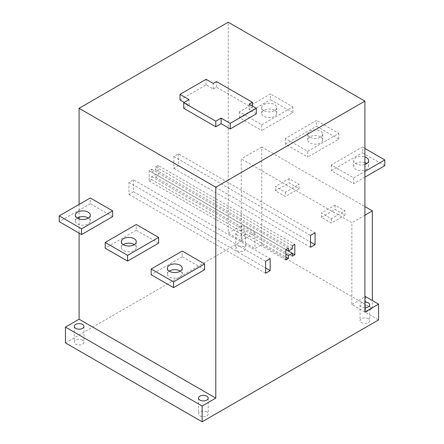 <?xml version="1.0" encoding="UTF-8"?>
<svg xmlns="http://www.w3.org/2000/svg" width="444" height="444" viewBox="0 0 444 444"><rect width="100%" height="100%" fill="white"/><g stroke="black" fill="none" stroke-linecap="round" stroke-linejoin="round"><path stroke-width="0.33" stroke-dasharray="2.22 1.67" d="M244.056 246.931A4.834 2.792 0 0 0 238.789 246.326A4.834 2.792 0 0 0 235.808 248.906A4.834 2.792 0 0 0 237.224 250.877A4.834 2.792 0 0 0 242.491 251.482A4.834 2.792 0 0 0 245.471 248.906A4.834 2.792 0 0 0 244.056 246.931M237.224 235.092A4.834 2.792 180 0 1 235.808 233.122A4.834 2.792 180 0 1 238.789 230.541A4.834 2.792 180 0 1 244.056 231.146A4.834 2.792 180 0 1 245.471 233.122A4.834 2.792 180 0 1 242.491 235.697A4.834 2.792 180 0 1 237.224 235.092M82.517 340.193A4.834 2.792 0 0 0 77.25 339.588A4.834 2.792 0 0 0 74.27 342.169A4.834 2.792 0 0 0 75.685 344.139A4.834 2.792 0 0 0 80.952 344.744A4.834 2.792 0 0 0 83.933 342.169A4.834 2.792 0 0 0 82.517 340.193M206.776 411.938A4.834 2.792 0 0 0 201.509 411.333A4.834 2.792 0 0 0 198.529 413.908A4.834 2.792 0 0 0 199.944 415.884A4.834 2.792 0 0 0 205.211 416.489A4.834 2.792 0 0 0 208.192 413.908A4.834 2.792 0 0 0 206.776 411.938M368.315 318.67A4.834 2.792 0 0 0 363.048 318.065A4.834 2.792 0 0 0 360.067 320.646A4.834 2.792 0 0 0 361.483 322.616A4.834 2.792 0 0 0 366.75 323.221A4.834 2.792 0 0 0 369.73 320.646A4.834 2.792 0 0 0 368.315 318.67M364.901 307.653A4.834 2.792 180 0 1 361.483 306.837A4.834 2.792 180 0 1 360.067 304.861A4.834 2.792 180 0 1 364.901 302.07M169.208 271.14A7.47 4.312 0 0 0 167.31 274.009A7.47 4.312 0 0 0 169.503 277.062A7.47 4.312 0 0 0 177.639 277.994A7.47 4.312 0 0 0 182.251 274.009A7.47 4.312 0 0 0 180.353 271.14M77.256 218.054A7.47 4.312 0 0 0 75.358 220.923A7.47 4.312 0 0 0 77.55 223.97A7.47 4.312 0 0 0 85.686 224.908A7.47 4.312 0 0 0 90.299 220.923A7.47 4.312 0 0 0 88.4 218.054M123.232 244.6A7.47 4.312 0 0 0 121.334 247.469A7.47 4.312 0 0 0 123.526 250.516A7.47 4.312 0 0 0 131.663 251.454A7.47 4.312 0 0 0 136.275 247.469A7.47 4.312 0 0 0 134.377 244.6M364.901 162.665A7.47 4.312 0 0 0 353.702 166.4A7.47 4.312 0 0 0 355.888 169.447A7.47 4.312 0 0 0 364.03 170.385A7.47 4.312 0 0 0 368.642 166.4A7.47 4.312 0 0 0 366.744 163.531M364.901 164.397A7.47 4.312 180 0 1 355.888 163.708A7.47 4.312 180 0 1 353.702 160.661A7.47 4.312 180 0 1 364.901 156.926M274.497 110.262A7.47 4.312 0 0 0 266.361 109.329A7.47 4.312 0 0 0 261.749 113.314A7.47 4.312 0 0 0 263.936 116.361A7.47 4.312 0 0 0 272.078 117.294A7.47 4.312 0 0 0 276.69 113.314A7.47 4.312 0 0 0 274.497 110.262M263.936 110.623A7.47 4.312 180 0 1 261.749 107.57A7.47 4.312 180 0 1 266.361 103.591A7.47 4.312 180 0 1 274.497 104.523A7.47 4.312 180 0 1 276.69 107.57A7.47 4.312 180 0 1 272.078 111.555A7.47 4.312 180 0 1 263.936 110.623M320.474 136.808A7.47 4.312 0 0 0 312.337 135.875A7.47 4.312 0 0 0 307.725 139.854A7.47 4.312 0 0 0 309.912 142.907A7.47 4.312 0 0 0 318.054 143.839A7.47 4.312 0 0 0 322.666 139.854A7.47 4.312 0 0 0 320.474 136.808M309.912 137.168A7.47 4.312 180 0 1 307.725 134.116A7.47 4.312 180 0 1 312.337 130.131A7.47 4.312 180 0 1 320.474 131.069A7.47 4.312 180 0 1 322.666 134.116A7.47 4.312 180 0 1 318.054 138.101A7.47 4.312 180 0 1 309.912 137.168M79.099 204.423L79.099 217.188M79.099 218.92L79.099 233.122M65.435 342.885L241.88 241.014L241.88 225.23L228.21 233.122L228.21 22.2M178.383 153.846L178.383 165.756L173.848 168.376L173.848 156.466L178.383 153.846L315.074 232.761M133.466 179.781L133.466 191.691L128.927 194.306L128.927 182.401L133.466 179.781L270.152 258.697M158.131 165.468L158.131 175.868L155.644 177.306L155.644 174.364L151.67 176.662L151.67 179.604L149.184 181.035L149.184 170.635L151.67 169.197L151.67 172.139L155.644 169.847L155.644 166.905L158.131 165.468L294.816 244.383M241.88 241.014L254.928 248.546L261.766 244.6L372.355 308.447L365.523 312.393L378.566 319.93M204.606 269.708L182.234 256.793L182.234 251.054M112.654 216.617L90.282 203.707L90.282 197.969M158.63 243.162L136.258 230.247L136.258 224.509M179.998 99.967L206.094 84.904L213.242 89.028L216.472 87.163L252.381 107.892L249.151 109.762L256.293 113.886M183.727 108.292L189.072 105.206L184.227 102.409M364.901 312.038L351.853 304.501L351.853 222.716L241.259 158.869L241.259 240.654L228.21 233.122M331.346 164.968L331.346 170.707L353.718 183.616L353.718 177.878L331.346 164.968L362.415 147.031L362.415 152.769L384.781 165.684M239.394 111.877L239.394 117.616L261.766 130.53L261.766 124.792L239.394 111.877L270.463 93.945L270.463 99.684L292.829 112.593L261.766 130.53M285.37 138.423L285.37 144.161L307.742 157.076L307.742 151.337L285.37 138.423L316.439 120.485L316.439 126.224L338.805 139.138L307.742 157.076M241.259 240.654L254.928 232.761L241.88 225.23M254.928 232.761L254.928 248.546M178.383 165.756L310.534 242.052M310.534 247.291L173.848 168.376M173.848 156.466L310.534 235.381M133.466 191.691L265.617 267.987M265.617 273.221L128.927 194.306M128.927 182.401L265.617 261.316M158.131 175.868L292.33 253.352M292.33 256.221L155.644 177.306M155.644 166.905L292.33 245.815M155.644 169.847L292.33 248.757M151.67 172.139L285.869 249.622M151.67 169.197L288.356 248.113M149.184 170.635L285.869 249.55M149.184 181.035L285.869 259.951M151.67 179.604L285.869 257.082M151.67 176.662L285.869 254.14M155.644 174.364L288.417 251.021M351.853 304.501L364.901 296.969M365.523 296.614L365.523 312.393M372.355 308.447L372.355 300.56M364.901 215.185L351.853 222.716M261.766 244.6L261.766 147.031L364.901 206.577M335.076 205.139L335.076 209.446L345.016 215.185L345.016 210.883L335.076 205.139L321.406 213.031L331.346 218.77L345.016 210.883M289.1 178.599L289.1 182.9L299.04 188.639L299.04 184.338L289.1 178.599L275.43 186.491L285.37 192.23L299.04 184.338M261.766 147.031L241.259 158.869M182.234 256.793L151.171 274.731M90.282 203.707L59.219 221.639M136.258 230.247L105.195 248.185M216.472 87.163L216.472 81.563M252.381 106.027L252.381 107.892M213.242 89.028L213.242 83.433M206.094 84.904L206.094 79.304M189.072 105.206L189.072 99.606M249.151 109.762L249.151 104.162M364.901 177.162L353.718 183.616M331.346 170.707L362.415 152.769M364.901 148.463L362.415 147.031M353.718 177.878L364.901 171.423M239.394 117.616L270.463 99.684M261.766 124.792L292.829 106.854L270.463 93.945M292.829 112.593L292.829 106.854M285.37 144.161L316.439 126.224M307.742 151.337L338.805 133.4L316.439 120.485M338.805 139.138L338.805 133.4M345.016 215.185L331.346 223.077L321.406 217.338L335.076 209.446M321.406 217.338L321.406 213.031M331.346 218.77L331.346 223.077M299.04 188.639L285.37 196.531L275.43 190.792L289.1 182.9M275.43 190.792L275.43 186.491M285.37 192.23L285.37 196.531M235.808 233.122L235.808 248.906M74.27 326.384L74.27 342.169M198.529 398.124L198.529 413.908M360.067 304.861L360.067 320.646M167.31 268.27L167.31 274.009M75.358 215.185L75.358 220.923M121.334 241.73L121.334 247.469M353.702 160.661L353.702 166.4M261.749 107.57L261.749 113.314M307.725 134.116L307.725 139.854M245.471 233.122L245.471 248.906M83.933 326.384L83.933 342.169M208.192 398.124L208.192 413.908M369.73 304.861L369.73 320.646M182.251 268.27L182.251 274.009M90.299 215.185L90.299 220.923M136.275 241.73L136.275 247.469M368.642 160.661L368.642 166.4M276.69 107.57L276.69 113.314M322.666 134.116L322.666 139.854"/><path stroke-width="0.67" d="M75.685 328.355A4.834 2.792 180 0 1 74.27 326.384A4.834 2.792 180 0 1 77.25 323.809A4.834 2.792 180 0 1 82.517 324.414A4.834 2.792 180 0 1 83.933 326.384A4.834 2.792 180 0 1 80.952 328.96A4.834 2.792 180 0 1 75.685 328.355M199.944 400.1A4.834 2.792 180 0 1 198.529 398.124A4.834 2.792 180 0 1 201.509 395.549A4.834 2.792 180 0 1 206.776 396.153A4.834 2.792 180 0 1 208.192 398.124A4.834 2.792 180 0 1 205.211 400.704A4.834 2.792 180 0 1 199.944 400.1M364.901 302.07A4.834 2.792 180 0 1 368.315 302.891A4.834 2.792 180 0 1 369.73 304.861A4.834 2.792 180 0 1 364.901 307.653M180.353 271.14A7.47 4.312 0 0 0 180.064 270.962A7.47 4.312 0 0 0 169.208 271.14M169.503 271.323A7.47 4.312 180 0 1 167.31 268.27A7.47 4.312 180 0 1 171.922 264.291A7.47 4.312 180 0 1 180.064 265.223A7.47 4.312 180 0 1 182.251 268.27A7.47 4.312 180 0 1 177.639 272.255A7.47 4.312 180 0 1 169.503 271.323M88.4 218.054A7.47 4.312 0 0 0 88.112 217.876A7.47 4.312 0 0 0 77.256 218.054M77.55 218.232A7.47 4.312 180 0 1 75.358 215.185A7.47 4.312 180 0 1 79.97 211.2A7.47 4.312 180 0 1 88.112 212.138A7.47 4.312 180 0 1 90.299 215.185A7.47 4.312 180 0 1 85.686 219.169A7.47 4.312 180 0 1 77.55 218.232M134.377 244.6A7.47 4.312 0 0 0 134.088 244.416A7.47 4.312 0 0 0 123.232 244.6M123.526 244.777A7.47 4.312 180 0 1 121.334 241.73A7.47 4.312 180 0 1 125.946 237.745A7.47 4.312 180 0 1 134.088 238.678A7.47 4.312 180 0 1 136.275 241.73A7.47 4.312 180 0 1 131.663 245.71A7.47 4.312 180 0 1 123.526 244.777M366.744 163.531A7.47 4.312 0 0 0 366.45 163.353A7.47 4.312 0 0 0 364.901 162.665M364.901 156.926A7.47 4.312 180 0 1 366.45 157.614A7.47 4.312 180 0 1 368.642 160.661A7.47 4.312 180 0 1 364.901 164.397M65.435 327.1L65.435 342.885L202.12 421.8L202.12 406.016L65.435 327.1L79.099 319.208L79.099 233.122M202.12 406.016L215.79 398.124L215.79 187.202L364.901 101.115L228.21 22.2L79.099 108.292L79.099 204.423M79.099 217.188L79.099 218.92M364.901 296.969L365.523 296.614L378.566 304.146L378.566 319.93L202.12 421.8M215.79 398.124L79.099 319.208M215.79 187.202L79.099 108.292M151.171 268.992L182.234 251.054L204.606 263.969L204.606 269.708L173.537 287.64L151.171 274.731L151.171 268.992L173.537 281.901L204.606 263.969M59.219 215.901L90.282 197.969L112.654 210.878L112.654 216.617L81.585 234.554L59.219 221.639L59.219 215.901L81.585 228.815L112.654 210.878M105.195 242.446L136.258 224.509L158.63 237.423L158.63 243.162L127.561 261.1L105.195 248.185L105.195 242.446L127.561 255.361L158.63 237.423M252.381 102.298L249.151 104.162L256.293 108.292L256.293 113.886L230.203 128.949L221.129 123.715L215.79 126.801L183.727 108.292L183.727 102.692L189.072 99.606L179.998 94.372L206.094 79.304L213.242 83.433L216.472 81.563L252.381 102.298L252.381 106.027M184.227 102.409L179.998 99.967L179.998 94.372M364.901 101.115L364.901 312.038L378.566 304.146M310.534 242.052L315.074 244.672L310.534 247.291L310.534 235.381L315.074 232.761L315.074 244.672M265.617 267.987L270.152 270.607L265.617 273.221L265.617 261.316L270.152 258.697L270.152 270.607M292.33 253.352L294.816 254.784L292.33 256.221L292.33 253.28L288.356 255.572L288.356 258.513L285.869 259.951L285.869 249.55L288.356 248.113L288.356 251.054L292.33 248.757L292.33 245.815L294.816 244.383L294.816 254.784M285.869 249.622L288.356 251.054M285.869 257.082L288.356 258.513M285.869 254.14L288.356 255.572M288.417 251.021L292.33 253.28M372.355 300.56L372.355 210.878L364.901 215.185M364.901 206.577L372.355 210.878M173.537 281.901L173.537 287.64M81.585 228.815L81.585 234.554M127.561 255.361L127.561 261.1M215.79 126.801L215.79 121.201L183.727 102.692M221.129 123.715L221.129 118.115L215.79 121.201M230.203 128.949L230.203 123.354L221.129 118.115M256.293 108.292L230.203 123.354M364.901 171.423L384.781 159.945L384.781 165.684L364.901 177.162M384.781 159.945L364.901 148.463"/></g></svg>
